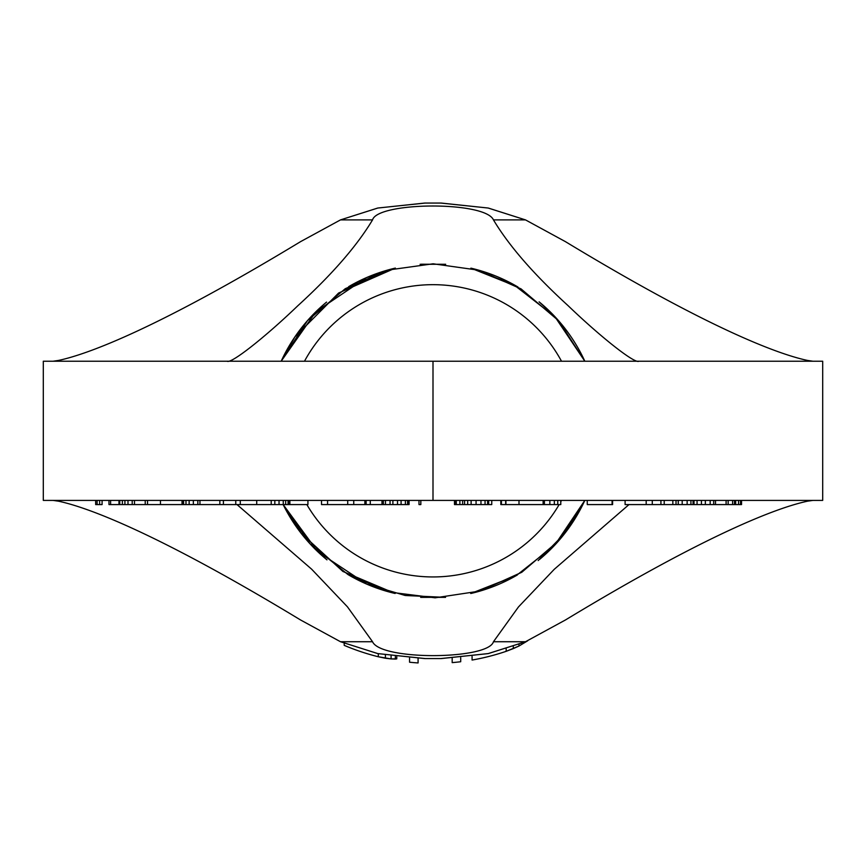 <?xml version="1.0" encoding="UTF-8"?>
<svg xmlns="http://www.w3.org/2000/svg" width="866" height="866" viewBox="0 0 866 866"><rect width="100%" height="100%" fill="white"/><g stroke="black" fill="none" stroke-linecap="round" stroke-linejoin="round"><path stroke-width="1.3" d="M425.26 658.571L377.868 653.613L340.49 641.728L377.673 653.57L424.784 658.571L441.216 658.571L488.327 653.57L525.51 641.728L493.458 641.728L518.463 606.947L554.272 569.287L628.997 504.575L554.272 569.287L518.463 606.947L493.458 641.728L525.51 641.728L565.433 619.98C706.667 534.43 776.715 507.747 807.534 501.187L812.893 500.407L807.534 501.187C776.715 507.747 706.667 534.43 565.433 619.98L525.51 641.728L488.132 653.613L440.74 658.571M340.49 641.728L300.567 619.98C159.539 534.538 89.198 507.703 58.466 501.187L53.107 500.407L58.466 501.187C89.198 507.703 159.539 534.538 300.567 619.98L340.49 641.728L372.542 641.728L347.472 606.86L311.608 569.157L237.003 504.575L311.608 569.157L347.472 606.86L372.542 641.728L340.49 641.728M440.74 203.055L488.143 208.024L525.51 219.899L488.327 208.056L441.216 203.055L424.784 203.055L377.673 208.056L340.49 219.899L372.542 219.899C356.911 245.944 331.992 274.576 297.796 305.785C264.336 337.913 230.962 364.012 227.152 361.219C230.962 364.012 264.336 337.913 297.796 305.785C331.992 274.576 356.911 245.944 372.542 219.899L340.49 219.899L300.567 241.646C159.257 327.24 89.263 353.88 58.466 360.44L53.107 361.219L58.466 360.44C89.263 353.88 159.257 327.24 300.567 241.646L340.49 219.899L377.857 208.024L425.26 203.055M822.7 361.219L43.3 361.219L43.3 500.407L433 500.407L43.3 500.407L43.3 361.219L433 361.219L433 500.407L822.7 500.407L433 500.407L433 361.219L822.7 361.219L822.7 500.407L822.7 361.219M812.893 361.219L807.534 360.44L812.893 361.219M493.458 219.899C509.024 245.868 533.9 274.457 568.085 305.666C601.61 337.881 635.07 364.034 638.848 361.219C635.07 364.034 601.61 337.881 568.085 305.666C533.9 274.457 509.024 245.868 493.458 219.899L525.51 219.899L565.433 241.646C706.548 327.142 776.813 353.923 807.534 360.44C776.813 353.923 706.548 327.142 565.433 241.646L525.51 219.899L493.458 219.899C485.155 200.912 377.554 201.843 372.542 219.899C377.554 201.843 485.155 200.912 493.458 219.899M344.203 645.354A227.087 227.087 0 0 0 378.301 656.753L391.086 658.918L396.769 658.853L396.769 656.829L396.769 658.853L395.351 659.08L395.351 656.644L395.351 659.08L391.086 658.918L391.086 656.038L391.086 658.918L385.402 658.236L385.402 655.097L385.402 658.236L378.301 656.753L378.301 653.7L378.301 656.753A227.087 227.087 0 0 1 344.203 645.354L344.203 643.286L344.203 645.354M409.564 662.219A227.087 227.087 0 0 0 418.083 662.945L418.083 658.474L418.083 662.945A227.087 227.087 0 0 1 409.564 662.219L409.564 658.063L409.564 662.219M452.182 662.62A227.087 227.087 0 0 0 460.712 661.732L460.712 657.738L460.712 661.732A227.087 227.087 0 0 1 452.182 662.62L452.182 658.312L452.182 662.62M506.177 651.319L518.961 646.047L527.686 640.786L518.961 646.047L518.961 644.401L518.961 646.047L513.278 648.612L513.278 646.501L513.278 648.612L506.177 651.319A227.087 227.087 0 0 1 472.078 660.044A227.087 227.087 0 0 0 506.177 651.319L506.177 648.861L506.177 651.319M472.078 656.46L472.078 660.044L472.078 656.46M493.458 641.728C488.327 659.805 380.78 660.693 372.542 641.728C380.78 660.693 488.327 659.805 493.458 641.728M395.21 268.135L366.675 277.531L316.166 311.468L281.179 361.219A167.019 167.019 0 0 1 326.569 302.104A167.019 167.019 0 0 0 318.775 308.967A167.019 167.019 0 0 1 326.569 302.104A167.019 167.019 0 0 0 281.179 361.219L307.484 320.637L345.263 288.703L387.373 270.138L433.152 263.794L478.952 270.235L521.061 288.898L558.667 320.81L584.821 361.219A167.019 167.019 0 0 0 539.096 301.833A167.019 167.019 0 0 1 554.749 316.48A167.019 167.019 0 0 0 539.096 301.833A167.019 167.019 0 0 1 584.821 361.219L558.667 320.81L521.061 288.898L478.952 270.235L433.152 263.794L387.373 270.138L345.263 288.703L307.484 320.637L281.179 361.219A167.019 167.019 0 0 1 294.786 337.058A167.019 167.019 0 0 0 281.179 361.219L294.862 336.939L338.617 293.022L395.361 268.092M470.823 593.491L516.363 575.533L554.749 545.147L584.821 500.407L558.916 540.536L521.743 572.296L480.197 591.034L435.143 597.821L389.689 592.128L347.97 574.559L310.158 543.956L283.16 504.575L310.158 543.956L347.97 574.559L389.689 592.128L435.143 597.821L480.197 591.034L521.743 572.296L558.916 540.536L584.821 500.407A167.019 167.019 0 0 1 579.43 511.146A167.019 167.019 0 0 0 584.821 500.407A167.019 167.019 0 0 1 539.431 559.523A167.019 167.019 0 0 0 584.821 500.407L564.968 533.175L538.165 560.562M97.1 500.407L97.1 504.575L95.671 504.575L95.671 500.407L95.671 504.575L99.622 504.575L97.1 504.575L97.1 500.407M118.967 504.575L108.964 504.575L108.964 500.407L108.964 504.575L110.61 504.575L110.61 500.407L110.61 504.575L119.735 504.575L118.967 504.575L118.967 500.407L118.967 504.575M102.091 504.575L99.622 504.575L99.622 500.407L99.622 504.575L102.091 504.575L102.091 500.407L102.091 504.575M132.206 504.575L119.735 504.575L119.735 500.407L119.735 504.575L122.377 504.575L122.377 500.407L122.377 504.575L124.91 504.575L124.91 500.407L124.91 504.575L127.995 504.575L127.995 500.407L127.995 504.575L134.501 504.575L132.206 504.575L132.206 500.407L132.206 504.575M182.022 504.575L134.501 504.575L134.501 500.407L134.501 504.575L145.228 504.575L145.228 500.407L145.228 504.575L147.523 504.575L147.523 500.407L147.523 504.575L160.47 504.575L160.47 500.407L160.47 504.575L182.423 504.575L182.022 500.407L182.022 504.575M199.949 504.575L182.423 504.575L182.423 500.407L182.423 504.575L183.581 504.575L183.581 500.407L183.581 504.575L185.984 504.575L185.984 500.407L185.984 504.575L189.156 504.575L189.156 500.407L189.156 504.575L193.356 504.575L193.356 500.407L193.356 504.575L197.838 504.575L197.838 500.407L197.838 504.575L219.845 504.575L199.949 504.575L199.949 500.407L199.949 504.575M235.758 504.575L219.845 504.575L219.845 500.407L219.845 504.575L223.417 504.575L223.417 500.407L223.417 504.575L240.283 504.575L235.758 504.575L235.758 500.407L235.758 504.575M256.726 504.575L240.283 504.575L240.283 500.407L240.283 504.575L271.21 504.575L256.726 504.575L256.726 500.407L256.726 504.575M307.928 504.575L271.21 504.575L271.21 500.407L271.21 504.575L274.825 504.575L274.825 500.407L274.825 504.575L279.036 504.575L279.036 500.407L279.036 504.575L283.258 504.575L283.258 500.407L283.258 504.575L285.661 504.575L285.661 500.407L285.661 504.575L288.075 504.575L288.075 500.407L288.075 504.575L289.276 504.575L289.276 500.407L289.276 504.575L289.872 504.575L289.872 500.407L289.872 504.575L307.928 504.575L307.928 500.407L307.928 504.575M364.867 504.575L321.524 504.575L321.524 500.407L321.524 504.575L327.565 504.575L327.565 500.407L327.565 504.575L347.71 504.575L347.71 500.407L347.71 504.575L353.75 504.575L353.75 500.407L353.75 504.575L366.123 504.575L364.867 504.575L364.867 500.407L364.867 504.575M370.28 504.575L366.123 504.575L366.123 500.407L366.123 504.575L381.993 504.575L370.28 504.575L370.28 500.407L370.28 504.575M420.833 504.575L418.992 504.575L418.992 500.407L418.992 504.575L420.833 504.575L420.833 500.407L420.833 504.575M409.077 504.575L381.993 504.575L381.993 500.407L381.993 504.575L383.357 504.575L383.357 500.407L383.357 504.575L385.457 504.575L385.457 500.407L385.457 504.575L390.057 504.575L390.057 500.407L390.057 504.575L392.893 504.575L392.893 500.407L392.893 504.575L397.516 504.575L397.516 500.407L397.516 504.575L401.088 504.575L401.088 500.407L401.088 504.575L405.396 504.575L405.396 500.407L405.396 504.575L407.572 504.575L407.572 500.407L407.572 504.575L408.308 504.575L408.308 500.407L408.308 504.575L409.077 504.575L409.077 500.407L409.077 504.575M456.285 504.575L454.477 504.575L454.477 500.407L454.477 504.575L454.574 500.407L454.574 504.575L455.029 500.407L455.029 504.575L459.878 504.575L456.285 504.575L456.285 500.407L456.285 504.575M488.651 504.575L459.878 504.575L459.878 500.407L459.878 504.575L462.628 504.575L462.628 500.407L462.628 504.575L464.587 504.575L464.587 500.407L464.587 504.575L467.683 504.575L467.683 500.407L467.683 504.575L471.126 504.575L471.126 500.407L471.126 504.575L476.073 504.575L476.073 500.407L476.073 504.575L480.966 504.575L480.966 500.407L480.966 504.575L485.057 504.575L485.057 500.407L485.057 504.575L487.601 504.575L487.601 500.407L487.601 504.575L491.747 504.575L488.651 504.575L488.651 500.407L488.651 504.575M560.778 504.575L560.778 500.407L560.778 504.575L500.819 504.575L500.819 500.407L500.819 504.575L501.403 504.575L501.403 500.407L501.403 504.575L505.668 504.575L505.668 500.407L505.668 504.575M612.089 504.575L587.256 504.575L587.256 500.407L587.256 504.575L612.598 504.575L612.089 500.407L612.089 504.575M664.222 504.575L625.1 504.575L625.1 500.407L625.1 504.575L646.188 504.575L646.188 500.407L646.188 504.575L652.282 504.575L652.282 500.407L652.282 504.575L660.92 504.575L660.92 500.407L660.92 504.575L672.839 504.575L664.222 504.575L664.222 500.407L664.222 504.575M676.021 504.575L672.839 504.575L672.839 500.407L672.839 504.575L678.251 504.575L676.021 504.575L676.021 500.407L676.021 504.575M693.071 504.575L678.251 504.575L678.251 500.407L678.251 504.575L682.202 504.575L682.202 500.407L682.202 504.575L687.139 504.575L687.139 500.407L687.139 504.575L690.927 504.575L690.927 500.407L690.927 504.575L694.012 504.575L693.071 504.575L693.06 500.407L693.071 504.575M715.5 504.575L694.012 504.575L694.012 500.407L694.012 504.575L697.065 504.575L697.065 500.407L697.065 504.575L701.417 504.575L701.417 500.407L701.417 504.575L705.357 504.575L705.357 500.407L705.357 504.575L710.174 504.575L710.174 500.407L710.174 504.575L713.703 504.575L713.703 500.407L713.703 504.575L726.098 504.575L715.5 504.575L715.5 500.407L715.5 504.575M728.144 504.575L726.098 504.575L726.098 500.407L726.098 504.575L732.593 504.575L728.144 504.575L728.144 500.407L728.144 504.575M734.476 504.575L732.593 504.575L732.593 500.407L732.593 504.575L735.667 504.575L734.476 504.575L734.476 500.407L734.476 504.575M741.545 504.575L735.667 504.575L735.667 500.407L735.667 504.575L738.568 504.575L738.568 500.407L738.568 504.575L740.517 504.575L740.517 500.407L740.517 504.575L741.523 504.575L741.523 500.407L741.545 504.575M491.747 500.407L491.747 504.575L491.747 500.407M505.928 500.407L505.928 504.575L505.928 500.407M557.758 504.575L557.758 500.407L557.758 504.575L554.348 504.575L554.348 500.407L554.348 504.575L549.856 504.575L549.856 500.407L549.856 504.575L544.4 504.575L544.4 500.407L544.4 504.575L543.134 504.575L543.134 500.407L543.134 504.575L518.994 504.575L518.994 500.407L518.994 504.575L505.928 504.575M612.598 500.407L612.598 504.575L612.598 500.407M389.332 269.607A167.019 167.019 0 0 1 395.08 268.157A167.019 167.019 0 0 0 348.652 286.668A167.019 167.019 0 0 1 395.08 268.157A167.019 167.019 0 0 0 389.332 269.607M471.05 268.189A167.019 167.019 0 0 1 483.715 271.686A167.019 167.019 0 0 0 471.05 268.189A167.019 167.019 0 0 1 517.5 286.754A167.019 167.019 0 0 0 471.05 268.189M579.43 350.481A167.019 167.019 0 0 1 584.821 361.219A167.019 167.019 0 0 0 579.43 350.481M558.18 541.369A167.019 167.019 0 0 1 554.749 545.147A167.019 167.019 0 0 0 558.18 541.369M483.715 589.941A167.019 167.019 0 0 1 470.92 593.47A167.019 167.019 0 0 0 517.348 574.97A167.019 167.019 0 0 1 470.92 593.47A167.019 167.019 0 0 0 483.715 589.941M394.939 593.437A167.019 167.019 0 0 1 376.558 588.003A167.019 167.019 0 0 0 394.939 593.437A167.019 167.019 0 0 1 348.5 574.872A167.019 167.019 0 0 0 394.939 593.437M326.969 559.847A167.019 167.019 0 0 1 321.751 555.377A167.019 167.019 0 0 0 326.969 559.847A167.019 167.019 0 0 1 283.16 504.575A167.019 167.019 0 0 0 287.718 513.202A167.019 167.019 0 0 1 283.16 504.575A167.019 167.019 0 0 0 326.969 559.847M561.504 500.407A146.137 146.137 0 0 1 560.778 501.728A146.137 146.137 0 0 0 561.504 500.407M559.155 504.575A146.137 146.137 0 0 1 306.845 504.575A146.137 146.137 0 0 0 559.155 504.575M561.504 361.219A146.137 146.137 0 0 0 304.496 361.219A146.137 146.137 0 0 1 561.504 361.219M421.157 264.217L445.676 264.282M470.952 268.168L517.965 287.025M539.117 301.844L554.749 316.48L584.821 361.219L555.322 317.097L513.462 284.459L470.887 268.157M515.205 576.204L470.747 593.502M445.481 597.367L405.266 595.505L366.675 584.095L317.833 551.772L283.16 504.575L301.032 533.175L342.893 571.441L395.134 593.481M445.557 597.356L420.649 597.367M420.097 264.303L445.6 264.271"/></g></svg>
